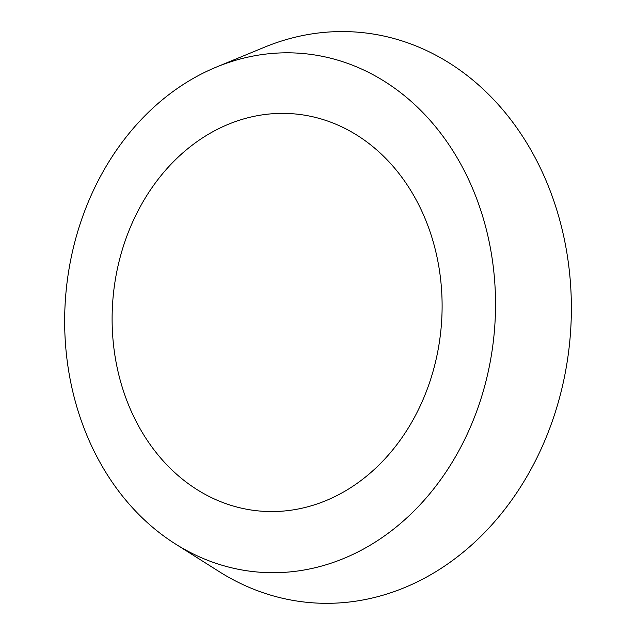 <?xml version="1.0" encoding="UTF-8"?>
<svg xmlns="http://www.w3.org/2000/svg" width="635" height="635" viewBox="0 0 635 635"><rect width="100%" height="100%" fill="white"/><g stroke="black" fill="none" stroke-linecap="round" stroke-linejoin="round"><path stroke-width="0.95" d="M119.015 261.715A199.326 164.727 94.9 0 1 397.097 171.148A199.326 164.727 94.9 0 1 315.198 504.587A199.326 164.727 94.9 0 1 119.015 261.715M73.684 246.459A260.247 215.074 94.9 0 1 216.36 67.088A260.247 215.074 94.9 0 1 494.379 331.208A260.247 215.074 94.9 0 1 175.276 543.87A260.247 215.074 94.9 0 1 73.684 246.459M216.36 67.088L264.351 47.268A286.21 236.53 94.9 0 1 570.103 337.733A286.21 236.53 94.9 0 1 219.17 571.611L175.276 543.87"/></g></svg>
